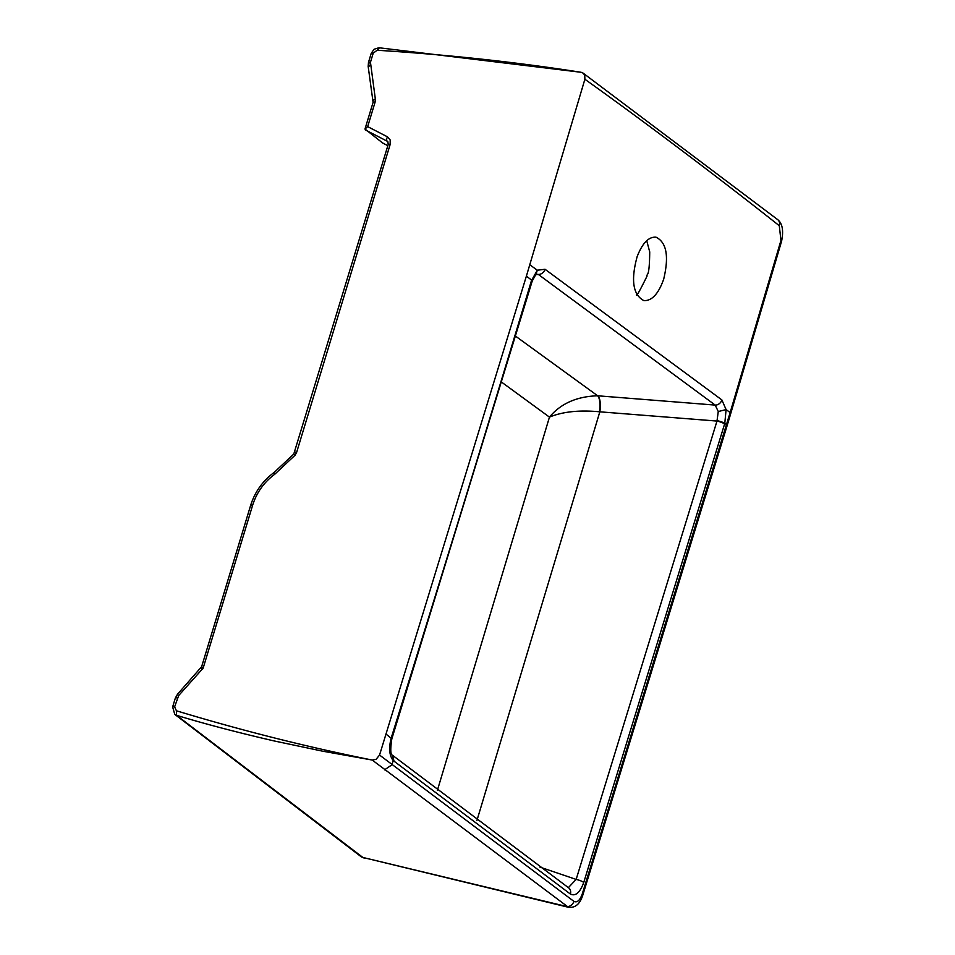 <?xml version="1.0" encoding="UTF-8"?>
<svg xmlns="http://www.w3.org/2000/svg" width="955" height="955" viewBox="0 0 955 955"><rect width="100%" height="100%" fill="white"/><g stroke="black" fill="none" stroke-linecap="round" stroke-linejoin="round"><path stroke-width="1.43" d="M476.927 820.464L599.824 411.82L716.978 421.071L718.267 411.533L715.2 405.087A6.458 5.491 -53.8 0 0 721.873 399.93L726.087 409.576L730.145 412.584L780.939 240.457L779.292 225.726C722.72 180.877 644.076 121.357 584.878 79.265L584.758 75.278L583.147 73.153L581.165 72.294C515.27 61.991 447.262 54.65 377.118 50.257L373.214 53.194L370.456 62.266A3.689 0.776 -163.1 0 0 368.487 62.362L368.164 66.396L373.095 102.352A3.689 0.776 -163.1 0 1 375.064 102.257L367.663 126.621L364.989 129.032L382.609 142.964L387.837 145.697M202.054 666.972L203.14 668.154L178.681 695.55L174.622 706.855L176.436 710.795C241.89 730.587 307.152 747.001 372.211 760.049L376.091 759.321L379.553 755.047L573.895 901.365C577.083 902.905 579.852 900.493 582.204 894.155L730.145 412.584L730.754 413.431L781.572 241.281C783.721 230.704 782.443 223.506 777.752 219.674L583.075 73.093M584.878 79.265L526.384 276.15L379.553 755.047M646.726 240.696L649.722 251.929C649.412 279.087 646.822 272.509 646.965 276.27C639.337 291.764 635.863 297.733 636.555 294.176M568.392 907.25L372.211 760.049L322.742 751.203L273.679 740.841C237.079 732.366 204.716 723.854 176.603 715.331L174.837 714.412M178.681 695.55L177.487 694.261L201.636 666.697L250.664 505.291C254.925 491.813 262.768 480.854 274.181 472.403A3.689 0.669 54.1 0 0 274.789 474.217C264.034 482.191 256.644 492.517 252.645 505.195L203.14 668.154L201.159 668.572M568.356 887.661L576.152 879.412A6.458 1.468 17.5 0 1 583.744 882.456C579.971 892.686 575.519 896.554 570.386 894.047L393.221 760.574C389.306 755.656 388.625 748.123 391.204 737.976L391.335 737.547C444.529 566.995 491.24 414.661 531.481 280.555L537.319 270.217L545.03 269.262L721.873 399.93M531.481 280.555A6.458 1.349 16.8 0 1 532.102 281.439L532.21 281.068A6.458 1.504 17.5 0 0 531.625 280.101L526.384 276.15M437.39 790.322L549.459 417.12C560.752 403.535 576.808 396.432 597.663 395.788L715.2 405.087L538.322 274.431A6.458 5.527 -53.7 0 0 545.03 269.262M535.409 274.73L538.322 274.431L536.042 274.073L537.319 270.217L529.798 264.774M391.335 737.547A6.458 1.349 17.4 0 1 391.944 738.454L532.102 281.439M718.267 411.533L726.087 409.588L724.797 423.328L583.744 882.456M394.069 761.35L392.553 755.333M539.885 867.092L576.152 879.412L716.978 421.071A6.458 1.301 16.6 0 1 724.618 423.936M570.386 894.047A6.458 5.503 -54.4 0 0 568.631 887.852M597.926 395.812A12.928 4.596 -85.5 0 1 599.824 411.82L599.418 411.772C579.255 409.898 562.602 411.677 549.459 417.12L501.65 382.179M599.418 411.772A12.928 4.465 94.7 0 0 597.663 395.788L515.581 336.172M637.14 256.656C642.357 243.167 648.636 236.661 655.99 237.174C666.602 242.343 669.157 256.37 663.665 279.254C658.461 293.865 651.871 300.992 643.885 300.61C632.974 294.88 630.718 280.233 637.14 256.656M176.436 710.795L176.603 715.331L362.852 857.447L568.022 907.178C574.994 908.289 579.924 904.266 582.801 895.11L727.173 425.5A6.458 1.301 -163.4 0 0 726.54 424.641L724.797 423.328A6.458 1.11 15.7 0 0 717.121 420.666M384.531 769.849L391.932 764.812L393.221 760.574L392.398 755.178C390.464 754.641 390.273 749.186 391.837 738.788L391.944 738.442M360.835 856.492A7.389 6.291 126.1 0 0 362.852 857.447L566.375 906.426A6.458 5.503 -54.5 0 0 573.895 901.365M364.333 858.187L360.906 856.551L174.765 714.376L172.64 706.951L175.35 698.045A3.689 0.776 -163.1 0 1 177.32 697.95M777.812 219.722A6.458 5.467 128.5 0 1 779.292 225.726M370.456 62.266L375.339 99.022A3.689 1.492 171.6 0 0 373.238 100.717M387.861 141.686L388.219 144.456A3.689 0.776 -163.1 0 1 390.189 144.36L390.153 139.919L387.503 136.852A3.689 1.934 117.3 0 0 387.229 141.209L365.24 129.88M274.181 472.403L293.782 454.031L295.059 455.213L296.671 452.252A3.689 0.776 -163.1 0 0 294.701 452.336M375.064 102.257L375.339 99.022M367.663 126.621L387.503 136.852M296.671 452.252L390.189 144.36M274.789 474.217L295.059 455.213M174.622 706.855A3.689 0.776 -163.1 0 0 172.652 706.939M373.214 53.194A3.689 0.776 -163.1 0 0 371.244 53.277L368.487 62.362A3.689 0.776 -163.1 0 0 368.535 62.576M377.118 50.257L379.374 47.917M386.107 734.132L391.837 738.788M781.572 241.293A6.458 1.23 -163.7 0 0 780.939 240.457M582.789 895.122A6.458 1.468 -162.4 0 0 582.204 894.155M370.397 62.505L368.714 63.269M370.265 64.689L368.523 66.922M250.676 505.291A3.689 0.776 16.9 0 1 252.645 505.195M177.487 694.261L175.35 698.045M581.165 72.294L378.92 47.75L374.085 49.242L371.244 53.289M536.042 274.073L532.21 281.068M568.583 887.804L392.398 755.19M727.173 425.5L730.778 413.431M373.095 102.352L364.989 129.032M293.782 454.031L388.219 144.456"/></g></svg>
